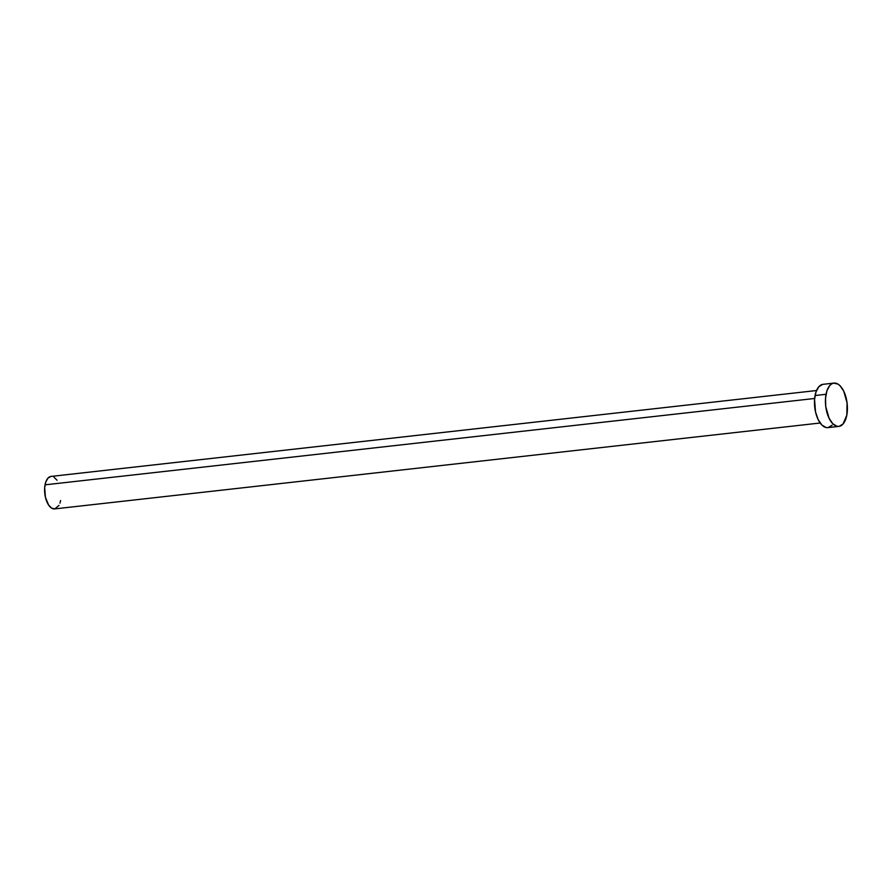 <?xml version="1.0" encoding="UTF-8"?>
<svg xmlns="http://www.w3.org/2000/svg" width="892" height="892" viewBox="0 0 892 892"><rect width="100%" height="100%" fill="white"/><g stroke="black" fill="none" stroke-linecap="round" stroke-linejoin="round"><path stroke-width="1.34" d="M816.537 390.529L51.011 476.428A16.335 8.095 83.6 0 0 45.046 484.835L814.641 398.479L45.046 484.835A16.335 8.095 83.6 0 0 46.685 501.326A16.335 8.095 83.6 0 0 54.657 508.908L820.172 423.009M833.987 383.092L823.015 384.329A21.787 10.793 83.6 0 0 815.065 395.524L826.037 394.286L815.065 395.524A21.787 10.793 83.6 0 0 817.25 417.523A21.787 10.793 83.6 0 0 827.876 427.625L838.848 426.398A21.787 10.793 -96.4 0 1 828.211 416.296A21.787 10.793 -96.4 0 1 826.037 394.286A21.787 10.793 -96.4 0 1 833.987 383.092A21.787 10.793 -96.4 0 1 844.624 393.194A21.787 10.793 -96.4 0 1 846.809 415.193A21.787 10.793 -96.4 0 1 838.848 426.398M832.069 425.216L828.2 427.58L826.07 427.524L821.822 424.971L818.131 419.53L815.544 412.015L814.552 399.426L815.968 392.012L818.834 386.727L822.692 384.374M846.809 415.193L843.04 423.99L839.171 426.343L837.042 426.298L832.793 423.745L829.103 418.292L825.769 406.607L825.524 398.2L826.94 390.785L829.794 385.5L831.634 383.917L833.663 383.136L837.945 384.073L840.041 385.745L843.743 391.187L847.066 402.883L846.809 415.193M58.995 505.363L54.903 508.875L51.691 508.172L48.647 505.117L45.403 497.201L44.667 487.757L45.726 482.204L47.867 478.235L50.766 476.462M53.977 477.164L57.021 480.219M60.623 500.512L59.942 503.133"/></g></svg>
